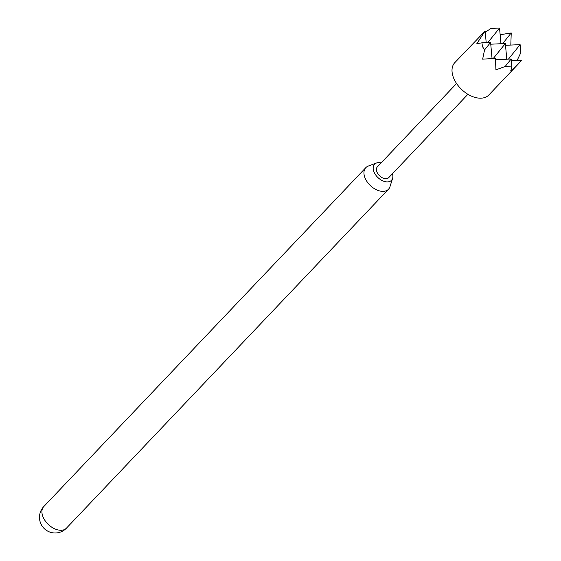 <?xml version="1.0" encoding="UTF-8"?>
<svg xmlns="http://www.w3.org/2000/svg" width="561" height="561" viewBox="0 0 561 561"><rect width="100%" height="100%" fill="white"/><g stroke="black" fill="none" stroke-linecap="round" stroke-linejoin="round"><path stroke-width="0.84" d="M454.817 62.629A23.478 14.775 43.5 0 0 453.386 77.418A23.478 14.775 43.5 0 0 470.216 95.552A23.478 14.775 43.5 0 0 488.855 94.97L518.245 64.045L510.692 70.981L511.891 66.997L505.138 66.493L495.931 69.873L495.426 58.358L482.642 59.164L484.564 49.908L482.551 46.724L481.899 42.818L476.829 43.688L485.146 30.995L454.817 62.629M485.265 32.335L490.84 28.45L499.535 28.05L487.853 42.545M500.139 34.733L511.232 32.952L510.812 45.062M456.57 83.505L377.35 166.876A7.826 4.923 43.5 0 0 376.873 171.806A7.826 4.923 43.5 0 0 382.483 177.851A7.826 4.923 43.5 0 0 388.696 177.662L467.916 94.29M381.101 162.928A11.662 7.342 43.5 0 0 376.431 163.02A11.662 7.342 43.5 0 0 373.857 171.582A11.662 7.342 43.5 0 0 383.689 181.224A11.662 7.342 43.5 0 0 392.595 178.377A11.662 7.342 43.5 0 0 392.448 173.714M392.595 178.377L390 186.638A15.652 9.853 -136.5 0 1 388.507 189.225A15.652 9.853 -136.5 0 1 376.08 189.604A15.652 9.853 -136.5 0 1 364.86 177.521A15.652 9.853 -136.5 0 1 365.814 167.662A15.652 9.853 -136.5 0 1 368.318 166.035L376.431 163.02M505.517 45.308L520.11 44.635L520.832 52.629L517.095 60.518M520.11 44.635L508.427 59.136M492.053 58.533L490.595 42.419L484.564 49.908M511.33 60.784L521.52 60.315L518.245 64.045M511.232 32.952L502.607 43.653M486.198 42.622L485.146 30.995M481.899 42.818L490.595 42.419M511.891 66.997L511.169 59.01L505.138 66.493M490.756 44.2L505.356 43.527L493.315 58.463M506.772 59.207L505.356 43.527M500.952 43.73L499.535 28.05M495.545 59.725L511.169 59.01M365.814 167.662L43.786 506.562A15.652 9.853 43.5 0 0 42.832 516.422A15.652 9.853 43.5 0 0 59.978 530.243A15.652 9.853 43.5 0 0 66.478 528.125L388.507 189.225M43.786 506.562A15.652 15.652 0 0 0 53.961 532.95A15.652 15.652 0 0 0 66.478 528.125"/></g></svg>
